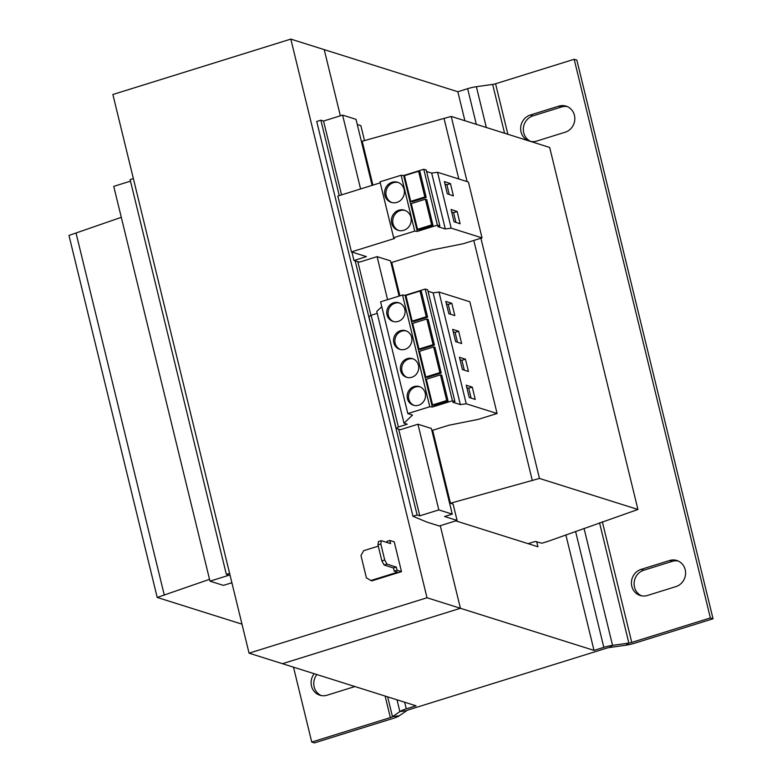 <?xml version="1.0" encoding="UTF-8"?>
<svg xmlns="http://www.w3.org/2000/svg" width="782" height="782" viewBox="0 0 782 782"><rect width="100%" height="100%" fill="white"/><g stroke="black" fill="none" stroke-linecap="round" stroke-linejoin="round"><path stroke-width="1.17" d="M384.871 195.324A10.557 9.853 -72.5 0 0 391.313 202.401A10.557 9.853 -72.5 0 0 401.225 199.742A10.557 9.853 -72.5 0 0 404.089 189.342A10.557 9.853 -72.5 0 0 397.657 182.274A10.557 9.853 -72.5 0 0 387.745 184.923A10.557 9.853 -72.5 0 0 384.871 195.324M398.312 182.509A10.557 9.853 -72.5 0 0 386.21 195.744A10.557 9.853 -72.5 0 0 391.987 202.587M391.684 223.261A10.557 9.853 -72.5 0 0 398.116 230.328A10.557 9.853 -72.5 0 0 408.038 227.679A10.557 9.853 -72.5 0 0 410.902 217.279A10.557 9.853 -72.5 0 0 404.46 210.202A10.557 9.853 -72.5 0 0 394.548 212.86A10.557 9.853 -72.5 0 0 391.684 223.261M405.125 210.436A10.557 9.853 -72.5 0 0 393.023 223.681A10.557 9.853 -72.5 0 0 398.8 230.514M393.825 342.799A9.775 9.12 -72.5 0 0 399.788 349.349A9.775 9.12 -72.5 0 0 408.966 346.895A9.775 9.12 -72.5 0 0 411.625 337.267A9.775 9.12 -72.5 0 0 405.663 330.718A9.775 9.12 -72.5 0 0 396.484 333.171A9.775 9.12 -72.5 0 0 393.825 342.799M406.327 330.952A9.775 9.12 -72.5 0 0 395.164 343.23A9.775 9.12 -72.5 0 0 400.462 349.534M387.022 314.872A9.775 9.12 -72.5 0 0 392.984 321.422A9.775 9.12 -72.5 0 0 402.163 318.958A9.775 9.12 -72.5 0 0 404.812 309.33A9.775 9.12 -72.5 0 0 398.859 302.781A9.775 9.12 -72.5 0 0 389.671 305.244A9.775 9.12 -72.5 0 0 387.022 314.872M399.514 303.015A9.775 9.12 -72.5 0 0 388.351 315.293A9.775 9.12 -72.5 0 0 393.659 321.607M407.451 398.673A9.775 9.12 -72.5 0 0 413.404 405.223A9.775 9.12 -72.5 0 0 422.583 402.759A9.775 9.12 -72.5 0 0 425.242 393.131A9.775 9.12 -72.5 0 0 419.279 386.582A9.775 9.12 -72.5 0 0 410.1 389.045A9.775 9.12 -72.5 0 0 407.451 398.673M419.944 386.816A9.775 9.12 -72.5 0 0 408.781 399.094A9.775 9.12 -72.5 0 0 414.089 405.399M400.638 370.736A9.775 9.12 -72.5 0 0 406.601 377.286A9.775 9.12 -72.5 0 0 415.78 374.822A9.775 9.12 -72.5 0 0 418.429 365.194A9.775 9.12 -72.5 0 0 412.476 358.645A9.775 9.12 -72.5 0 0 403.297 361.108A9.775 9.12 -72.5 0 0 400.638 370.736M413.131 358.889A9.775 9.12 -72.5 0 0 401.977 371.157A9.775 9.12 -72.5 0 0 407.275 377.471M387.579 299.672L377.09 256.643L359.544 262.107L353.953 260.494L366.406 256.623L351.45 251.902L394.548 238.481L393.629 237.679L380.003 181.815L401.117 175.246L403.668 175.539L417.285 231.404L437.382 225.148L439.865 225.93L437.744 226.585L445.3 228.97L451.175 228.149L482.035 237.875L463.179 243.749L431.566 250.064L390.971 262.703M403.668 175.539L423.766 169.283L437.382 225.148M424.851 196.976L426.18 197.396L412.055 201.795L410.716 201.375L404.45 175.676L418.585 171.278L424.851 196.976L410.716 201.375M426.18 197.396L419.914 171.698L418.585 171.278M431.654 224.913L432.993 225.333L426.728 199.635L425.388 199.215L431.654 224.913L417.529 229.312L411.264 203.613L425.388 199.215M432.993 225.333L418.859 229.732L417.529 229.312M377.227 313.357L371.127 315.254L368.948 316.759L396.181 428.487L400.404 429.699L417.95 424.235L431.381 428.468L452.26 514.136L444.606 516.511L457.099 520.45L439.308 525.993L426.855 522.073L412.964 516.276L417.119 514.986L419.787 515.827L438.829 509.903L452.26 514.136M417.95 424.235L438.829 509.903M377.09 256.643L390.521 260.875L399.103 296.085M241.99 624.173L157.211 597.448L68.963 235.441L121.288 217.328M372.897 185.119L362.193 141.219L451.214 116.42L549.678 147.456L637.926 509.473L548.338 541.222L541.926 543.216L535.074 541.496L528.094 543.666M432.661 430.286L450.442 503.227L539.463 478.437L637.926 509.473M450.442 503.227L453.101 504.067L457.099 520.45M157.211 597.448L209.537 579.335M232.029 583.313L231.061 583.01L223.408 585.386L209.977 581.153L229.018 575.229L226.35 574.389L229.605 573.372M209.977 581.153L113.742 186.37L130.486 181.15M226.35 574.389L130.115 179.596L133.36 178.589M76.079 233.222L164.328 595.239M339.261 195.588L320.874 120.203L316.73 121.493L412.964 516.276M355.165 260.846L417.119 514.986M320.874 120.203L323.553 121.044L341.548 194.874M357.814 261.608L370.932 315.39M398.673 429.21L419.787 515.827M323.553 121.044L342.594 115.11L360.59 188.951M342.594 115.11L356.015 119.343L372.115 185.363M391.753 262.459L399.885 295.84M357.286 124.543L360.864 125.667L364.5 140.584M444.088 118.639L458.799 178.97M473.784 240.445L532.337 480.647M451.214 116.42L467.098 181.59M480.901 238.227L539.463 478.437M393.473 567.976L394.245 571.143L397.09 570.254L396.318 567.087L386.963 564.145L384.118 565.024L393.473 567.976L396.318 567.087M384.118 565.024L381.87 560.88L384.724 560L386.963 564.145M380.814 543.979L377.97 544.868L378.4 541.564L381.245 540.675L380.814 543.979L384.724 560M377.97 544.868L381.87 560.88M387.276 542.581L386.973 541.349L389.827 540.46L390.599 543.627L381.245 540.675M394.245 571.143L397.579 572.189L370.883 580.508L371.958 580.84L401.498 571.642L397.09 570.254M378.283 546.149L363.62 550.714L360.971 555.543L366.416 577.888L370.883 580.508M389.827 540.46L394.236 541.848L401.498 571.642M249.057 653.166L427.011 597.761L290.826 39.1L112.872 94.505L249.057 653.166L416.063 705.814L406.249 708.863A11.73 2.287 166.3 0 0 399.876 711.591L406.796 710.613A3.91 0.762 166.3 0 1 408.927 709.704L606.509 648.19A3.91 0.762 166.3 0 1 609.413 647.525L625.708 645.238A11.73 2.287 -13.7 0 0 634.437 643.263L713.037 618.787L710.369 617.946L574.174 59.285L495.573 83.762L507.889 134.289M290.826 39.1L324.227 49.628L340.356 115.814L324.227 49.628L457.832 91.738L464.899 120.741M427.011 597.761L460.412 608.288L282.458 663.693L460.412 608.288L440.276 525.69L460.412 608.288L594.017 650.399L565.865 534.908M455.769 520.871L537.918 546.765L536.648 541.545M594.017 650.399L603.831 647.349A11.73 2.287 166.3 0 1 612.56 645.365L628.855 643.078L625.708 645.238M495.573 83.762A3.91 0.762 166.3 0 1 492.66 84.417L476.375 86.704A11.73 2.287 -13.7 0 0 467.646 88.689L457.832 91.738M602.345 521.76L631.758 642.413A3.91 0.762 -13.7 0 1 628.855 643.078L599.53 522.777M713.037 618.787L576.852 60.126L574.174 59.285M678.16 561.007A13.675 12.766 -72.5 0 0 672.237 561.368L643.762 570.234A13.675 12.766 -72.5 0 0 634.143 582.541A13.675 12.766 -72.5 0 0 641.514 595.816M567.4 106.635A13.675 12.766 -72.5 0 0 561.466 106.987L533.001 115.853A13.675 12.766 -72.5 0 0 523.373 128.16A13.675 12.766 -72.5 0 0 530.753 141.434M672.237 561.368L669.558 560.518A13.675 12.766 -72.5 0 1 676.85 560.508A13.675 12.766 -72.5 0 1 685.589 573.538A13.675 12.766 -72.5 0 1 675.922 586.598L647.447 595.464A13.675 12.766 -72.5 0 1 640.155 595.473A13.675 12.766 -72.5 0 1 631.426 582.443A13.675 12.766 -72.5 0 1 641.093 569.384L643.762 570.234M669.558 560.518L641.093 569.384M561.466 106.987L558.798 106.147A13.675 12.766 -72.5 0 1 566.09 106.137A13.675 12.766 -72.5 0 1 574.819 119.157A13.675 12.766 -72.5 0 1 565.151 132.217L536.677 141.083A13.675 12.766 -72.5 0 1 530.186 141.317M558.798 106.147L530.323 115.013A13.675 12.766 -72.5 0 0 520.675 127.632A13.675 12.766 -72.5 0 0 528.612 140.819M631.758 642.413L710.369 617.946M387.647 696.85L392.476 716.674L399.397 715.706L406.796 710.613M293.494 667.173L311.744 742.059L390.355 717.583A3.91 0.762 -13.7 0 0 392.476 716.674L399.876 711.591L397.002 699.802M399.397 715.706A11.73 2.287 -13.7 0 1 393.023 718.423L314.423 742.9L311.744 742.059M316.876 674.543A13.675 12.766 -72.5 0 0 321.197 695.55M354.93 686.537L327.13 695.198A13.675 12.766 -72.5 0 1 319.838 695.208A13.675 12.766 -72.5 0 1 314.208 673.703M351.89 252.039L353.953 260.494M351.45 251.902L337.824 196.038L380.257 182.832M423.766 169.283L426.239 170.056L439.865 225.93M426.591 171.502L431.684 173.105L437.558 172.275L468.418 182.011L482.035 237.875M393.629 237.679L414.734 231.11L417.285 231.404M431.684 173.105L445.3 228.97M437.558 172.275L451.175 228.149M457.157 211.521L451.077 209.449L454.029 221.717L460.109 223.799L457.157 211.521L453.599 212.636L451.693 211.981M450.461 183.623L444.372 181.551L447.324 193.819L453.404 195.901L450.461 183.623L446.903 184.738L444.987 184.083M401.117 175.246L414.734 231.11M396.181 428.487L398.37 426.992L407.266 424.215L404.001 423.189L376.758 311.451L381.763 306.671M404.001 423.189L412.505 415.056L407.823 413.58L380.59 301.842L402.554 295.01L405.105 295.303L425.203 289.047L427.676 289.829L454.919 401.557L452.788 402.222L460.354 404.607L466.228 403.776L497.088 413.502L478.232 419.377L448.868 425.242L431.879 430.53M428.028 291.266L433.12 292.869L438.995 292.048L469.855 301.774L497.088 413.502M407.823 413.58L429.787 406.738L432.338 407.031L452.436 400.775L454.919 401.557M426.278 316.739L427.617 317.16L413.483 321.558L412.153 321.138L405.887 295.44L420.012 291.041L426.278 316.739L412.153 321.138M427.617 317.16L421.351 291.461L420.012 291.041M425.203 289.047L452.436 400.775M405.105 295.303L432.338 407.031M433.091 344.676L434.43 345.097L420.296 349.495L418.957 349.075L412.691 323.377L426.825 318.978L433.091 344.676L418.957 349.075M434.43 345.097L428.165 319.398L426.825 318.978M402.554 295.01L429.787 406.738M433.12 292.869L460.354 404.607M438.995 292.048L466.228 403.776M452.631 329.349L455.632 341.646L461.644 343.542L458.643 331.245L452.631 329.349M445.818 301.422L448.819 313.709L454.831 315.605L451.84 303.318L445.818 301.422M371.127 315.254L398.37 426.992M439.895 372.613L441.234 373.034L427.109 377.432L425.77 377.012L419.504 351.313L433.639 346.915L439.895 372.613L425.77 377.012M441.234 373.034L434.968 347.335L433.639 346.915M446.708 400.54L448.047 400.961L433.912 405.359L432.583 404.939L426.317 379.241L440.442 374.842L446.708 400.54L432.583 404.939M448.047 400.961L441.781 375.262L440.442 374.842M459.445 357.286L462.436 369.573L468.447 371.47L465.456 359.182L459.445 357.286M466.248 385.213L469.249 397.51L475.26 399.407L472.26 387.11L466.248 385.213M471.116 398.097L468.701 388.224L466.844 387.637M468.701 388.224L472.26 387.11M464.303 370.16L461.898 360.287L460.031 359.7M461.898 360.287L465.456 359.182M450.686 314.296L448.272 304.423L446.414 303.836M448.272 304.423L451.84 303.318M457.49 342.233L455.085 332.36L453.218 331.763M455.085 332.36L458.643 331.245M449.239 194.474L446.903 184.738M455.945 222.371L453.599 212.636M404.626 702.207L406.249 708.863M467.646 88.689L476.336 124.348M575.572 531.408L603.831 647.349M584.037 528.358L612.56 645.365L609.413 647.525M492.66 84.417L504.566 133.243M476.375 86.704L486.316 127.486M385.106 696.048L390.355 717.583M530.323 115.013L533.001 115.853"/></g></svg>
